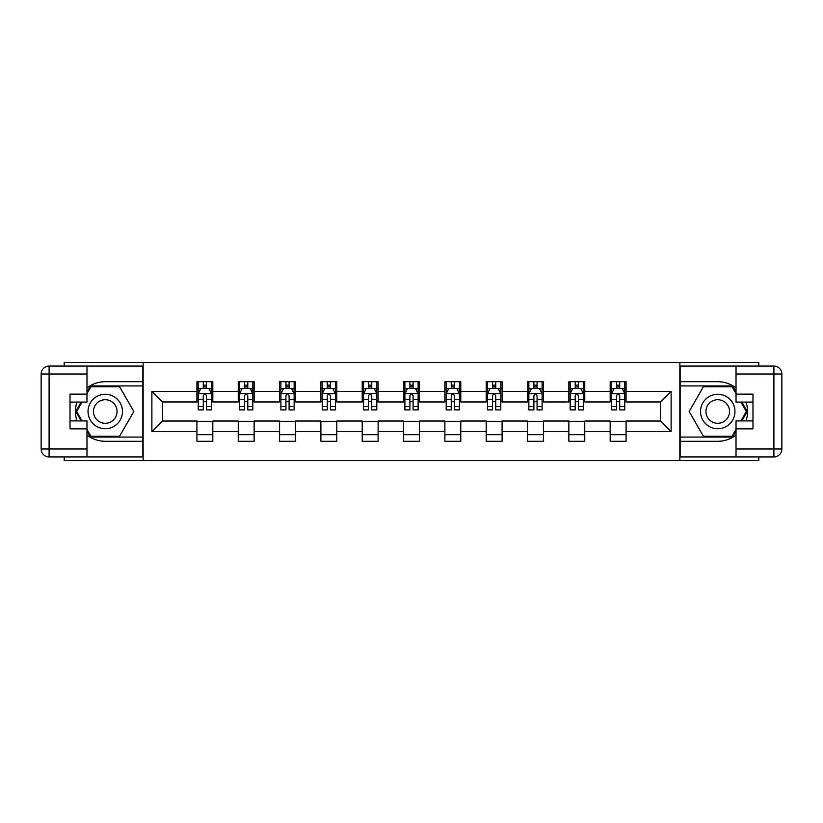<?xml version="1.0" encoding="UTF-8"?>
<svg xmlns="http://www.w3.org/2000/svg" width="823" height="823" viewBox="0 0 823 823"><rect width="100%" height="100%" fill="white"/><g stroke="black" fill="none" stroke-linecap="round" stroke-linejoin="round"><path stroke-width="1.23" d="M64.194 456.93L64.194 460.51L758.806 460.51L758.806 456.93M758.806 366.07L758.806 362.49L679.86 362.49L679.86 460.51M679.86 362.49L64.194 362.49L64.194 366.07M143.14 460.51L143.14 362.49M626.077 391.367L626.077 381.697L610.182 381.697L610.182 391.367L584.752 391.367L584.752 381.697L568.858 381.697L568.858 391.367L543.427 391.367L543.427 381.697L527.533 381.697L527.533 391.367L502.102 391.367L502.102 381.697L486.208 381.697L486.208 391.367L460.777 391.367L460.777 381.697L444.883 381.697L444.883 391.367L419.452 391.367L419.452 381.697L403.548 381.697L403.548 391.367L378.117 391.367L378.117 381.697L362.223 381.697L362.223 391.367L336.792 391.367L336.792 381.697L320.898 381.697L320.898 391.367L295.467 391.367L295.467 381.697L279.573 381.697L279.573 391.367L254.142 391.367L254.142 381.697L238.248 381.697L238.248 391.367L212.818 391.367L212.818 381.697L196.923 381.697L196.923 391.367L151.885 391.367L151.885 431.633L162.481 421.037L196.923 421.037L196.923 441.303L212.818 441.303L212.818 421.037L238.248 421.037L238.248 441.303L254.142 441.303L254.142 421.037L279.573 421.037L279.573 441.303L295.467 441.303L295.467 421.037L320.898 421.037L320.898 441.303L336.792 441.303L336.792 421.037L362.223 421.037L362.223 441.303L378.117 441.303L378.117 421.037L403.548 421.037L403.548 441.303L419.452 441.303L419.452 421.037L444.883 421.037L444.883 441.303L460.777 441.303L460.777 421.037L486.208 421.037L486.208 441.303L502.102 441.303L502.102 421.037L527.533 421.037L527.533 441.303L543.427 441.303L543.427 421.037L568.858 421.037L568.858 441.303L584.752 441.303L584.752 421.037L610.182 421.037L610.182 441.303L626.077 441.303L626.077 421.037L660.519 421.037L660.519 401.963L626.077 401.963L626.077 391.367L671.115 391.367L671.115 431.633L626.077 431.633M610.182 431.633L584.752 431.633M568.858 431.633L543.427 431.633M527.533 431.633L502.102 431.633M486.208 431.633L460.777 431.633M444.883 431.633L419.452 431.633M403.548 431.633L378.117 431.633M362.223 431.633L336.792 431.633M320.898 431.633L295.467 431.633M279.573 431.633L254.142 431.633M238.248 431.633L212.818 431.633M196.923 431.633L151.885 431.633M610.182 391.367L610.182 401.963L584.752 401.963L584.752 391.367M568.858 391.367L568.858 401.963L543.427 401.963L543.427 391.367M527.533 391.367L527.533 401.963L502.102 401.963L502.102 391.367M486.208 391.367L486.208 401.963L460.777 401.963L460.777 391.367M444.883 391.367L444.883 401.963L419.452 401.963L419.452 391.367M403.548 391.367L403.548 401.963L378.117 401.963L378.117 391.367M362.223 391.367L362.223 401.963L336.792 401.963L336.792 391.367M320.898 391.367L320.898 401.963L295.467 401.963L295.467 391.367M279.573 391.367L279.573 401.963L254.142 401.963L254.142 391.367M238.248 391.367L238.248 401.963L212.818 401.963L212.818 391.367M196.923 391.367L196.923 401.963L162.481 401.963L151.885 391.367M162.481 401.963L162.481 421.037M671.115 431.633L660.519 421.037M660.519 401.963L671.115 391.367M196.923 388.322L198.24 388.322M203.281 388.322L206.46 388.322M211.49 388.322L212.818 388.322M196.923 401.696L198.24 401.696M203.281 401.696L206.46 401.696M211.49 401.696L212.818 401.696M196.923 421.304L212.818 421.304M196.923 434.678L212.818 434.678M238.248 421.304L254.142 421.304M238.248 434.678L254.142 434.678M238.248 388.322L239.575 388.322M244.606 388.322L247.785 388.322M252.815 388.322L254.142 388.322M238.248 401.696L239.575 401.696M244.606 401.696L247.785 401.696M252.815 401.696L254.142 401.696M279.573 421.304L295.467 421.304M279.573 434.678L295.467 434.678M279.573 388.322L280.9 388.322M285.931 388.322L289.11 388.322M294.14 388.322L295.467 388.322M279.573 401.696L280.9 401.696M285.931 401.696L289.11 401.696M294.14 401.696L295.467 401.696M320.898 421.304L336.792 421.304M320.898 434.678L336.792 434.678M320.898 388.322L322.225 388.322M327.256 388.322L330.435 388.322M335.465 388.322L336.792 388.322M320.898 401.696L322.225 401.696M327.256 401.696L330.435 401.696M335.465 401.696L336.792 401.696M362.223 421.304L378.117 421.304M362.223 434.678L378.117 434.678M362.223 388.322L363.55 388.322M368.581 388.322L371.759 388.322M376.8 388.322L378.117 388.322M362.223 401.696L363.55 401.696M368.581 401.696L371.759 401.696M376.8 401.696L378.117 401.696M403.548 421.304L419.452 421.304M403.548 434.678L419.452 434.678M403.548 388.322L404.875 388.322M409.905 388.322L413.095 388.322M418.125 388.322L419.452 388.322M403.548 401.696L404.875 401.696M409.905 401.696L413.095 401.696M418.125 401.696L419.452 401.696M444.883 421.304L460.777 421.304M444.883 434.678L460.777 434.678M444.883 388.322L446.2 388.322M451.241 388.322L454.419 388.322M459.45 388.322L460.777 388.322M444.883 401.696L446.2 401.696M451.241 401.696L454.419 401.696M459.45 401.696L460.777 401.696M486.208 421.304L502.102 421.304M486.208 434.678L502.102 434.678M486.208 388.322L487.535 388.322M492.566 388.322L495.744 388.322M500.775 388.322L502.102 388.322M486.208 401.696L487.535 401.696M492.566 401.696L495.744 401.696M500.775 401.696L502.102 401.696M527.533 421.304L543.427 421.304M527.533 434.678L543.427 434.678M527.533 388.322L528.86 388.322M533.89 388.322L537.069 388.322M542.1 388.322L543.427 388.322M527.533 401.696L528.86 401.696M533.89 401.696L537.069 401.696M542.1 401.696L543.427 401.696M568.858 421.304L584.752 421.304M568.858 434.678L584.752 434.678M568.858 388.322L570.185 388.322M575.215 388.322L578.394 388.322M583.425 388.322L584.752 388.322M568.858 401.696L570.185 401.696M575.215 401.696L578.394 401.696M583.425 401.696L584.752 401.696M610.182 421.304L626.077 421.304M610.182 434.678L626.077 434.678M610.182 388.322L611.51 388.322M616.54 388.322L619.719 388.322M624.76 388.322L626.077 388.322M610.182 401.696L611.51 401.696M616.54 401.696L619.719 401.696M624.76 401.696L626.077 401.696M206.46 385.143L203.281 385.143M211.49 406.593L206.46 406.593L206.46 409.905L211.49 409.905L211.49 393.754L208.836 388.456L200.894 388.456L198.24 393.754L198.24 409.905L203.281 409.905L203.281 406.593L198.24 406.593M198.24 393.754L198.24 381.697M211.49 393.754L211.49 381.697M203.281 388.456L203.281 381.697M206.46 381.697L206.46 388.456M206.46 406.593L206.46 395.74C205.4 393.692 204.341 393.692 203.281 395.74L203.281 406.593M113.872 396.583A17.221 17.221 0 0 0 90.345 402.889A17.221 17.221 0 0 0 96.651 426.417A17.221 17.221 0 0 0 120.168 420.111A17.221 17.221 0 0 0 113.872 396.583M111.156 401.295A11.789 11.789 0 0 0 95.046 405.605A11.789 11.789 0 0 0 99.367 421.705A11.789 11.789 0 0 0 115.467 417.395A11.789 11.789 0 0 0 111.156 401.295M86.981 393.62L90.962 386.728L119.561 386.728L133.861 411.5L119.561 436.272L90.962 436.272L86.981 429.38M82.084 420.903L76.662 411.5L82.084 402.097M726.349 396.583A17.221 17.221 0 0 0 702.832 402.889A17.221 17.221 0 0 0 709.128 426.417A17.221 17.221 0 0 0 732.655 420.111A17.221 17.221 0 0 0 726.349 396.583M723.633 401.295A11.789 11.789 0 0 0 707.533 405.605A11.789 11.789 0 0 0 711.844 421.705A11.789 11.789 0 0 0 727.954 417.395A11.789 11.789 0 0 0 723.633 401.295M736.019 429.38L732.038 436.272L703.439 436.272L689.139 411.5L703.439 386.728L732.038 386.728L736.019 393.62M740.916 402.097L746.338 411.5L740.916 420.903M86.981 435.038A29.803 29.803 0 0 0 105.262 441.303L142.873 441.303L142.873 456.93L49.102 456.93A7.952 7.952 0 0 1 41.15 448.988L41.15 374.012A7.952 7.952 0 0 1 49.102 366.07L86.981 366.07L86.981 402.097L70.027 402.097M86.981 366.07L142.873 366.07L142.873 381.697L105.262 381.697A29.803 29.803 0 0 0 86.981 387.962M76.981 402.097A29.803 29.803 0 0 0 76.981 420.903M142.873 441.303L142.873 381.697M70.027 420.903L86.981 420.903L86.981 456.93M86.981 394.145L70.027 394.145L70.027 428.855L86.981 428.855M142.873 385.936L90.499 385.936L86.981 392.036M86.981 430.964L90.499 437.064L142.873 437.064M81.168 402.097L75.737 411.5L81.168 420.903M736.019 387.962A29.803 29.803 0 0 0 717.738 381.697L680.127 381.697L680.127 366.07L773.898 366.07A7.952 7.952 0 0 1 781.85 374.012L781.85 448.988A7.952 7.952 0 0 1 773.898 456.93L736.019 456.93L736.019 420.903L752.973 420.903M736.019 456.93L680.127 456.93L680.127 441.303L717.738 441.303A29.803 29.803 0 0 0 736.019 435.038M746.019 420.903A29.803 29.803 0 0 0 746.019 402.097M680.127 381.697L680.127 441.303M752.973 402.097L736.019 402.097L736.019 366.07M736.019 428.855L752.973 428.855L752.973 394.145L736.019 394.145M680.127 437.064L732.501 437.064L736.019 430.964M736.019 392.036L732.501 385.936L680.127 385.936M741.832 420.903L747.263 411.5L741.832 402.097M247.785 385.143L244.606 385.143M252.815 406.593L247.785 406.593L247.785 409.905L252.815 409.905L252.815 393.754L250.171 388.456L242.219 388.456L239.575 393.754L239.575 409.905L244.606 409.905L244.606 406.593L239.575 406.593M239.575 393.754L239.575 381.697M252.815 393.754L252.815 381.697M244.606 388.456L244.606 381.697M247.785 381.697L247.785 388.456M247.785 406.593L247.785 395.74C246.725 393.692 245.666 393.692 244.606 395.74L244.606 406.593M289.11 385.143L285.931 385.143M294.14 406.593L289.11 406.593L289.11 409.905L294.14 409.905L294.14 393.754L291.496 388.456L283.544 388.456L280.9 393.754L280.9 409.905L285.931 409.905L285.931 406.593L280.9 406.593M280.9 393.754L280.9 381.697M294.14 393.754L294.14 381.697M285.931 388.456L285.931 381.697M289.11 381.697L289.11 388.456M289.11 406.593L289.11 395.74C288.05 393.692 286.99 393.692 285.931 395.74L285.931 406.593M330.435 385.143L327.256 385.143M335.465 406.593L330.435 406.593L330.435 409.905L335.465 409.905L335.465 393.754L332.821 388.456L324.869 388.456L322.225 393.754L322.225 409.905L327.256 409.905L327.256 406.593L322.225 406.593M322.225 393.754L322.225 381.697M335.465 393.754L335.465 381.697M327.256 388.456L327.256 381.697M330.435 381.697L330.435 388.456M330.435 406.593L330.435 395.74C329.375 393.692 328.315 393.692 327.256 395.74L327.256 406.593M371.759 385.143L368.581 385.143M376.8 406.593L371.759 406.593L371.759 409.905L376.8 409.905L376.8 393.754L374.146 388.456L366.204 388.456L363.55 393.754L363.55 409.905L368.581 409.905L368.581 406.593L363.55 406.593M363.55 393.754L363.55 381.697M376.8 393.754L376.8 381.697M368.581 388.456L368.581 381.697M371.759 381.697L371.759 388.456M371.759 406.593L371.759 395.74C370.7 393.692 369.64 393.692 368.581 395.74L368.581 406.593M413.095 385.143L409.905 385.143M418.125 406.593L413.095 406.593L413.095 409.905L418.125 409.905L418.125 393.754L415.471 388.456L407.529 388.456L404.875 393.754L404.875 409.905L409.905 409.905L409.905 406.593L404.875 406.593M404.875 393.754L404.875 381.697M418.125 393.754L418.125 381.697M409.905 388.456L409.905 381.697M413.095 381.697L413.095 388.456M413.095 406.593L413.095 395.74C412.035 393.692 410.975 393.692 409.905 395.74L409.905 406.593M454.419 385.143L451.241 385.143M459.45 406.593L454.419 406.593L454.419 409.905L459.45 409.905L459.45 393.754L456.796 388.456L448.854 388.456L446.2 393.754L446.2 409.905L451.241 409.905L451.241 406.593L446.2 406.593M446.2 393.754L446.2 381.697M459.45 393.754L459.45 381.697M451.241 388.456L451.241 381.697M454.419 381.697L454.419 388.456M454.419 406.593L454.419 395.74C453.36 393.692 452.3 393.692 451.241 395.74L451.241 406.593M495.744 385.143L492.566 385.143M500.775 406.593L495.744 406.593L495.744 409.905L500.775 409.905L500.775 393.754L498.131 388.456L490.179 388.456L487.535 393.754L487.535 409.905L492.566 409.905L492.566 406.593L487.535 406.593M487.535 393.754L487.535 381.697M500.775 393.754L500.775 381.697M492.566 388.456L492.566 381.697M495.744 381.697L495.744 388.456M495.744 406.593L495.744 395.74C494.685 393.692 493.625 393.692 492.566 395.74L492.566 406.593M537.069 385.143L533.89 385.143M542.1 406.593L537.069 406.593L537.069 409.905L542.1 409.905L542.1 393.754L539.456 388.456L531.504 388.456L528.86 393.754L528.86 409.905L533.89 409.905L533.89 406.593L528.86 406.593M528.86 393.754L528.86 381.697M542.1 393.754L542.1 381.697M533.89 388.456L533.89 381.697M537.069 381.697L537.069 388.456M537.069 406.593L537.069 395.74C536.01 393.692 534.95 393.692 533.89 395.74L533.89 406.593M578.394 385.143L575.215 385.143M583.425 406.593L578.394 406.593L578.394 409.905L583.425 409.905L583.425 393.754L580.781 388.456L572.829 388.456L570.185 393.754L570.185 409.905L575.215 409.905L575.215 406.593L570.185 406.593M570.185 393.754L570.185 381.697M583.425 393.754L583.425 381.697M575.215 388.456L575.215 381.697M578.394 381.697L578.394 388.456M578.394 406.593L578.394 395.74C577.335 393.692 576.275 393.692 575.215 395.74L575.215 406.593M619.719 385.143L616.54 385.143M624.76 406.593L619.719 406.593L619.719 409.905L624.76 409.905L624.76 393.754L622.106 388.456L614.164 388.456L611.51 393.754L611.51 409.905L616.54 409.905L616.54 406.593L611.51 406.593M611.51 393.754L611.51 381.697M624.76 393.754L624.76 381.697M616.54 388.456L616.54 381.697M619.719 381.697L619.719 388.456M619.719 406.593L619.719 395.74C618.659 393.692 617.6 393.692 616.54 395.74L616.54 406.593M211.429 393.62L198.312 393.62M198.24 388.775L200.73 388.775M209.001 388.775L211.49 388.775M203.281 399.484L198.24 399.484M211.49 399.484L206.46 399.484M206.46 386.831L203.281 386.831M86.981 374.012L49.102 374.012L49.102 448.988L86.981 448.988M41.15 374.012L49.102 374.012L49.102 366.07M49.102 456.93L49.102 448.988L41.15 448.988M736.019 448.988L773.898 448.988L773.898 374.012L736.019 374.012M781.85 448.988L773.898 448.988L773.898 456.93M773.898 366.07L773.898 374.012L781.85 374.012M252.754 393.62L239.637 393.62M239.575 388.775L242.065 388.775M250.326 388.775L252.815 388.775M244.606 399.484L239.575 399.484M252.815 399.484L247.785 399.484M247.785 386.831L244.606 386.831M294.078 393.62L280.962 393.62M280.9 388.775L283.39 388.775M291.651 388.775L294.14 388.775M285.931 399.484L280.9 399.484M294.14 399.484L289.11 399.484M289.11 386.831L285.931 386.831M335.403 393.62L322.287 393.62M322.225 388.775L324.715 388.775M332.976 388.775L335.465 388.775M327.256 399.484L322.225 399.484M335.465 399.484L330.435 399.484M330.435 386.831L327.256 386.831M376.728 393.62L363.612 393.62M363.55 388.775L366.04 388.775M374.311 388.775L376.8 388.775M368.581 399.484L363.55 399.484M376.8 399.484L371.759 399.484M371.759 386.831L368.581 386.831M418.053 393.62L404.947 393.62M404.875 388.775L407.364 388.775M415.636 388.775L418.125 388.775M409.905 399.484L404.875 399.484M418.125 399.484L413.095 399.484M413.095 386.831L409.905 386.831M459.388 393.62L446.272 393.62M446.2 388.775L448.689 388.775M456.96 388.775L459.45 388.775M451.241 399.484L446.2 399.484M459.45 399.484L454.419 399.484M454.419 386.831L451.241 386.831M500.713 393.62L487.597 393.62M487.535 388.775L490.024 388.775M498.285 388.775L500.775 388.775M492.566 399.484L487.535 399.484M500.775 399.484L495.744 399.484M495.744 386.831L492.566 386.831M542.038 393.62L528.922 393.62M528.86 388.775L531.349 388.775M539.61 388.775L542.1 388.775M533.89 399.484L528.86 399.484M542.1 399.484L537.069 399.484M537.069 386.831L533.89 386.831M583.363 393.62L570.246 393.62M570.185 388.775L572.674 388.775M580.935 388.775L583.425 388.775M575.215 399.484L570.185 399.484M583.425 399.484L578.394 399.484M578.394 386.831L575.215 386.831M624.688 393.62L611.571 393.62M611.51 388.775L613.999 388.775M622.27 388.775L624.76 388.775M616.54 399.484L611.51 399.484M624.76 399.484L619.719 399.484M619.719 386.831L616.54 386.831"/></g></svg>
